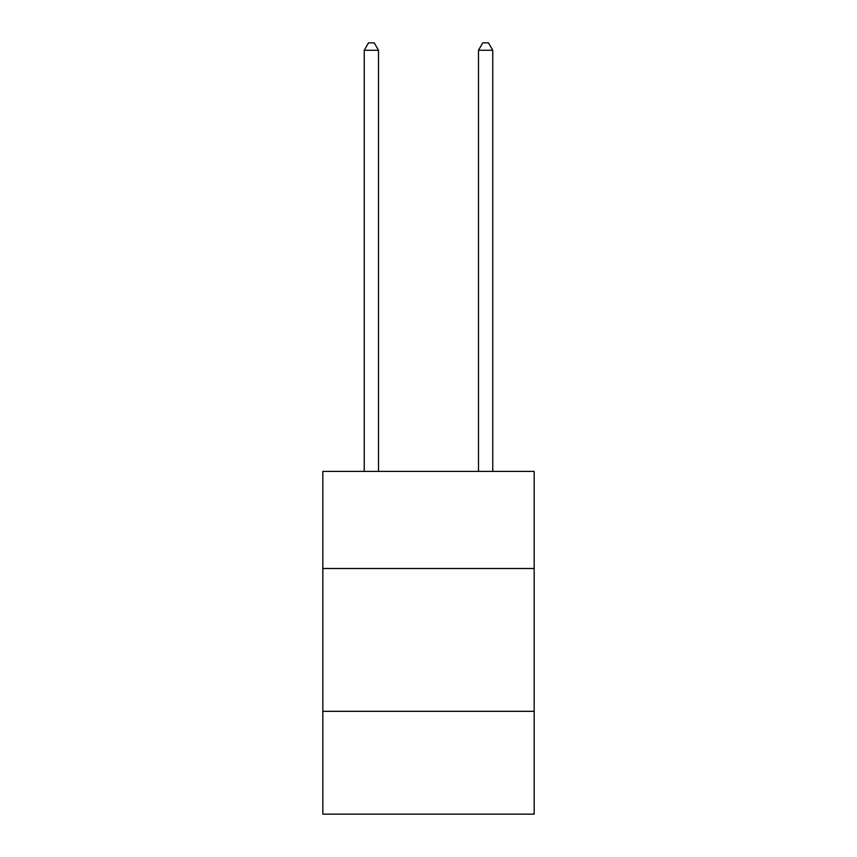 <?xml version="1.0" encoding="UTF-8"?>
<svg xmlns="http://www.w3.org/2000/svg" width="857" height="857" viewBox="0 0 857 857"><rect width="100%" height="100%" fill="white"/><g stroke="black" fill="none" stroke-linecap="round" stroke-linejoin="round"><path stroke-width="1.29" d="M322.821 568.512L534.179 568.512L534.179 471.404L322.821 471.404L322.821 814.15L534.179 814.15L534.179 711.321L322.821 711.321M534.179 711.321L534.179 568.512M378.515 471.404L378.515 50.274L364.236 50.274L364.236 471.404M364.236 50.274L368.521 42.85L374.23 42.85L378.515 50.274M492.764 471.404L492.764 50.274L478.485 50.274L478.485 471.404M478.485 50.274L482.77 42.85L488.479 42.85L492.764 50.274"/></g></svg>
